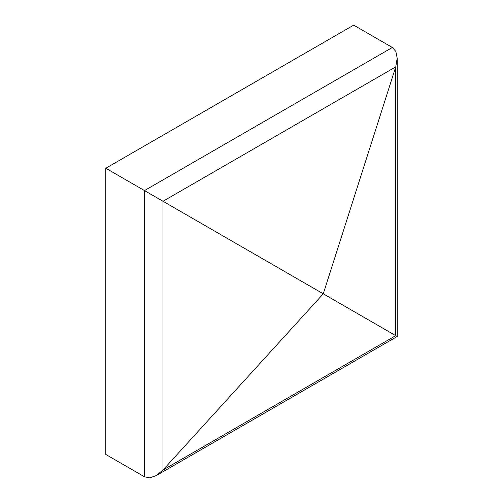 <?xml version="1.0" encoding="UTF-8"?>
<svg xmlns="http://www.w3.org/2000/svg" width="503" height="503" viewBox="0 0 503 503"><rect width="100%" height="100%" fill="white"/><g stroke="black" fill="none" stroke-linecap="round" stroke-linejoin="round"><path stroke-width="0.75" d="M392.353 47.483L144.487 190.587L323.272 293.809L395.729 66.893L397.194 58.191L395.88 51.495L392.353 47.483L353.666 25.15L105.806 168.254L105.806 454.46L144.487 476.794L144.487 190.587L105.806 168.254M397.194 58.191L397.194 336.488L323.272 293.809L162.991 470.016L156.181 475.637L149.724 477.85L144.487 476.794M395.729 335.646L395.729 66.893L162.991 201.269L162.991 470.016L395.729 335.646M323.077 294.079L323.404 293.501L323.077 294.079M397.194 336.488L156.181 475.637"/></g></svg>

